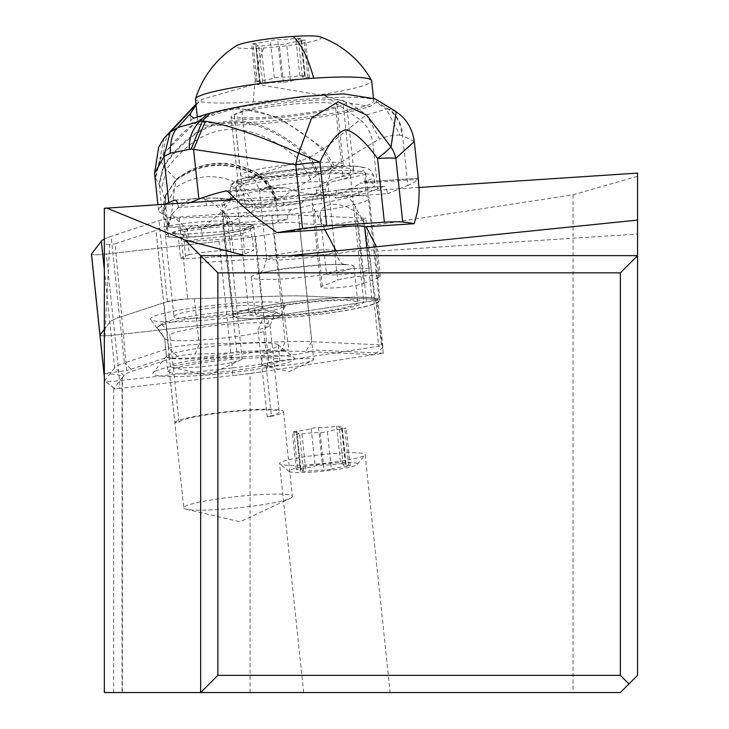 <?xml version="1.0" encoding="UTF-8"?>
<svg xmlns="http://www.w3.org/2000/svg" width="729" height="729" viewBox="0 0 729 729"><rect width="100%" height="100%" fill="white"/><g stroke="black" fill="none" stroke-linecap="round" stroke-linejoin="round"><path stroke-width="0.55" stroke-dasharray="3.65 2.73" d="M100.028 335.322A13.76 1.431 174 0 0 110.088 335.513A13.76 1.431 174 0 0 114.827 335.058L106.316 254.075A13.76 1.431 174 0 1 101.577 254.521A13.76 1.431 174 0 1 91.517 254.339A13.76 1.431 174 0 0 101.577 254.521A13.76 1.431 174 0 0 106.316 254.075L219.037 241.317A109.232 11.354 174 0 0 255.478 236.506L358.03 220.814A13.76 1.431 174 0 0 365.931 218.673A13.76 1.431 174 0 0 363.452 218.126L298.544 215.128A109.232 11.354 174 0 0 271.862 215.101L179.161 217.916A13.76 1.431 174 0 0 174.86 218.153A13.76 1.431 174 0 0 158.913 220.595L111.1 236.342A109.232 11.354 174 0 0 104.329 239.03A109.232 11.354 174 0 1 111.1 236.342L119.611 317.325L167.424 301.578A13.76 1.431 -6 0 1 183.371 299.136A13.76 1.431 -6 0 1 187.672 298.899L280.373 296.083A109.232 11.354 -6 0 1 307.055 296.12L371.963 299.109A13.76 1.431 -6 0 1 374.442 299.665A13.76 1.431 -6 0 1 366.541 301.806L263.989 317.489A109.232 11.354 -6 0 1 227.548 322.309L114.827 335.058A13.76 1.431 -6 0 1 110.088 335.513A13.76 1.431 -6 0 1 99.946 335.194M252.198 227.694A44.378 4.611 -6 0 1 204.038 236.105A44.378 4.611 -6 0 1 165.419 235.567A44.378 4.611 -6 0 1 166.923 234.164A44.378 4.611 -6 0 1 215.082 225.753A44.378 4.611 -6 0 1 253.692 226.291A44.378 4.611 -6 0 1 252.198 227.694M104.329 329.38L109.851 322.172A109.232 11.354 -6 0 1 119.611 317.325A109.232 11.354 174 0 0 109.851 322.172L104.329 329.38M175.434 315.147A44.378 4.611 174 0 0 173.939 316.559A44.378 4.611 174 0 0 212.549 317.097A44.378 4.611 174 0 0 260.709 308.686A44.378 4.611 174 0 0 262.203 307.274A44.378 4.611 174 0 0 223.593 306.736A44.378 4.611 174 0 0 175.434 315.147M637.565 173.101L637.565 675.346L620.37 692.55L104.329 692.55L104.329 373.348L126.673 370.614L115.146 243.805L156.052 230.337A36.122 3.754 -6 0 1 155.997 230.164A36.122 3.754 -6 0 1 191.527 222.655A36.122 3.754 -6 0 1 227.849 222.618A36.122 3.754 -6 0 1 222.746 225.124L272.865 223.603A25.797 2.679 -6 0 1 299.373 223.511A25.797 2.679 -6 0 1 299.355 223.63L364.901 226.655L383.39 353.21L266.058 371.152A100.629 10.461 -6 0 1 232.487 375.59L113.669 389.04L122.39 377.248C122.19 375.207 116.175 373.995 104.329 373.603M390.124 692.55L303.647 692.55L390.124 692.55L365.111 454.55A43.002 4.474 -6 0 1 364.928 455.033A43.002 4.474 -6 0 1 307.72 464.783A43.002 4.474 -6 0 1 279.863 463.981A43.002 4.474 -6 0 1 279.581 463.535A43.002 4.474 -6 0 1 336.971 453.301A43.002 4.474 -6 0 1 365.111 454.55M637.565 233.973L637.565 220.094L637.565 233.973L377.64 251.058L376.428 246.794M419.047 187.462L341.108 192.584L348.553 197.668L353.41 202.944L366.158 226.828M363.643 283.472L378.998 277.448A22.143 2.305 174 0 0 380.328 276.491A22.143 2.305 174 0 0 360.217 276.3A22.143 2.305 174 0 0 337.6 280.164L322.245 286.196A22.143 2.305 174 0 0 320.924 287.153A22.143 2.305 174 0 0 341.026 287.344A22.143 2.305 174 0 0 363.643 283.472L355.542 206.362M200.657 262.686L200.657 255.642L200.657 262.686L338.365 253.637A22.143 2.305 -6 0 1 357.538 250.776A22.143 2.305 -6 0 1 377.64 250.967A22.143 2.305 -6 0 1 377.64 251.058M338.365 253.637L336.16 250.904M200.657 692.55L200.657 255.642L637.565 255.642M324.76 229.544L314.144 209.077L312.003 202.316L313.789 194.379L235.85 199.5M341.108 192.584A22.143 2.305 -6 0 1 331.194 193.759A22.143 2.305 -6 0 1 313.789 194.379M109.715 244.47L104.329 244.224L104.329 345.273L109.715 244.47L115.146 243.805M104.329 208.294L104.329 244.224M637.565 176.29L573.067 194.807L364.901 226.655M222.181 213.67A73.966 7.691 -6 0 1 294.935 198.288A73.966 7.691 -6 0 1 369.302 198.206A73.966 7.691 -6 0 1 296.548 213.579A73.966 7.691 -6 0 1 222.181 213.67L232.916 315.748A73.966 7.691 174 0 0 307.274 315.666A73.966 7.691 174 0 0 380.037 300.284L369.302 198.206M104.329 345.273L104.329 373.348M104.329 376.31L104.785 380.638L114.207 388.338A5.158 0.538 -6 0 0 114.216 388.448A5.158 0.538 -6 0 0 119.766 388.347L119.62 380.656A13.76 1.431 -6 0 1 114.881 381.112A13.76 1.431 -6 0 1 104.83 380.93A13.76 1.431 -6 0 1 104.739 380.784A13.76 1.431 -6 0 1 104.785 380.638L114.644 367.771L124.058 375.471A100.629 10.461 -6 0 1 127.083 373.348A100.629 10.461 -6 0 1 133.052 371.006L172.664 357.957A36.122 3.754 -6 0 1 169.301 356.754A36.122 3.754 -6 0 1 169.319 356.59L126.673 370.614M124.058 375.471L122.071 378.069L122.071 692.55M113.669 692.55L113.669 389.04M250.065 692.55L250.065 373.603L232.487 375.59L232.341 367.899L119.62 380.656L114.827 335.058L227.548 322.309A109.232 11.354 174 0 0 263.989 317.489L373.931 300.676A6.88 0.711 174 0 0 377.877 299.601A6.88 0.711 174 0 0 376.647 299.327L307.055 296.12A109.232 11.354 174 0 0 280.373 296.083L194.361 298.699A20.64 2.141 174 0 0 187.891 299.054A20.64 2.141 174 0 0 163.979 302.717L119.611 317.325L124.404 362.924L168.773 348.316A20.64 2.141 -6 0 1 192.684 344.653A20.64 2.141 -6 0 1 199.154 344.298L195.135 354.048L275.289 351.615A25.797 2.679 -6 0 1 288.83 349.92L236.788 351.496A36.122 3.754 -6 0 1 230.811 352.964A36.122 3.754 -6 0 1 172.664 357.957L177.42 356.39A12.038 1.248 -6 0 1 195.135 354.048M250.065 373.603L266.058 371.152L268.782 363.088A109.232 11.354 -6 0 1 232.341 367.899L219.037 241.317A109.232 11.354 174 0 0 255.478 236.506L358.03 220.814A13.76 1.431 174 0 0 363.452 218.126L298.544 215.128A109.232 11.354 174 0 0 271.862 215.101L179.161 217.916A13.76 1.431 174 0 0 174.86 218.153A13.76 1.431 174 0 0 158.913 220.595L111.1 236.342M573.067 194.807L573.067 692.55M255.478 236.506L268.782 363.088L378.725 346.266L382.698 347.851L374.15 354.622L309.843 351.651A25.797 2.679 -6 0 1 283.854 355.798A71.387 7.418 174 0 0 261.547 355.779A25.797 2.679 -6 0 1 261.356 355.497A25.797 2.679 -6 0 1 275.289 351.615L281.157 351.442A100.629 10.461 -6 0 1 305.733 351.469L309.843 351.651A25.797 2.679 -6 0 0 312.677 350.102L313.67 359.625A25.797 2.679 174 0 0 287.736 359.652A25.797 2.679 174 0 0 262.358 365.019L261.356 355.497M194.361 298.699L199.154 344.298L285.167 341.682A109.232 11.354 -6 0 1 311.848 341.719L381.44 344.926L382.798 346.384L382.698 347.851M383.39 353.21L312.613 349.947A25.797 2.679 -6 0 1 312.677 350.102M299.355 223.63L312.613 349.947M272.865 223.603L288.83 349.92M236.788 351.496L222.746 225.124M227.849 222.618L242.156 358.732A36.122 3.754 174 0 0 205.833 358.768A36.122 3.754 174 0 0 170.304 366.277A36.122 3.754 174 0 0 171.935 367.197A36.122 3.754 174 0 0 206.617 366.24A36.122 3.754 174 0 0 240.752 359.962A36.122 3.754 174 0 0 242.156 358.732M170.304 366.277L169.301 356.754M104.329 269.694L114.644 367.771A109.232 11.354 -6 0 1 117.925 365.466A109.232 11.354 -6 0 1 124.404 362.924L133.052 371.006M283.344 306.964A67.943 7.062 -6 0 1 211.647 319.657A67.943 7.062 -6 0 1 150.666 319.43A67.943 7.062 -6 0 1 152.798 316.869A67.943 7.062 -6 0 1 228.542 303.811A67.943 7.062 -6 0 1 285.568 305.251A67.943 7.062 -6 0 1 283.344 306.964M157.182 327.521A62.357 6.479 -6 0 1 157.983 326.72A62.357 6.479 -6 0 1 159.177 326.036A62.357 6.479 -6 0 1 240.288 313.16A62.357 6.479 -6 0 1 279.918 313.907A62.357 6.479 -6 0 1 281.02 315.375A62.357 6.479 -6 0 1 278.979 316.951A62.357 6.479 -6 0 1 268.983 320.177L263.825 331.64A55.905 5.814 -6 0 1 203.847 339.832A55.905 5.814 -6 0 1 164.781 338.73A55.905 5.814 -6 0 1 164.645 338.393A55.905 5.814 -6 0 1 164.663 338.156L157.182 327.521L161.984 324.232A57.126 5.941 -6 0 1 162.795 323.33A57.126 5.941 -6 0 1 238.192 310.909A57.126 5.941 -6 0 1 274.514 311.584A57.126 5.941 -6 0 1 275.516 312.932A57.126 5.941 -6 0 1 263.561 317.552L268.983 320.177M179.097 422.465L169.957 335.458A50.31 5.231 -6 0 1 237.107 323.494A50.31 5.231 -6 0 1 270.031 324.952A50.31 5.231 -6 0 1 269.976 325.28A50.31 5.231 -6 0 1 258.039 329.672L267.188 416.678A50.31 5.231 174 0 0 279.18 411.958A50.31 5.231 174 0 0 246.247 410.5A50.31 5.231 174 0 0 191.089 417.763A50.31 5.231 174 0 0 179.097 422.465L174.832 422.747L169.447 371.553L167.752 371.662L164.663 338.156M161.984 324.232L169.957 335.458M155.177 371.216A71.387 7.418 174 0 0 153.072 372.674A71.387 7.418 174 0 0 211.2 374.67A71.387 7.418 174 0 0 292.338 360.819A71.387 7.418 174 0 0 294.279 357.83A71.387 7.418 174 0 0 283.854 355.798A25.797 2.679 -6 0 1 261.547 355.779A71.387 7.418 174 0 0 155.177 371.216M166.567 356.326A55.905 5.814 174 0 0 166.549 356.554A55.905 5.814 174 0 0 204.156 358.112A55.905 5.814 174 0 0 265.739 349.802L266.203 350.202A56.333 5.859 174 0 0 276.309 347.031A56.333 5.859 174 0 0 278.214 345.245A56.333 5.859 174 0 0 277.849 344.671A56.333 5.859 174 0 0 241.354 343.605A56.333 5.859 174 0 0 168.071 355.233A56.333 5.859 174 0 0 166.412 356.381A56.333 5.859 174 0 0 166.194 356.773M167.752 371.662A56.333 5.859 -6 0 1 242.912 358.495A56.333 5.859 -6 0 1 279.781 360.135A56.333 5.859 -6 0 1 267.771 365.092L266.076 365.202A54.611 5.677 -6 0 1 205.979 373.266A54.611 5.677 -6 0 1 169.447 371.726A54.611 5.677 -6 0 1 169.447 371.553M266.203 350.202L267.771 365.092M263.825 331.64L265.739 349.802M258.039 329.672L263.561 317.552M267.188 416.678L271.452 416.396L266.076 365.202M174.832 422.747A54.611 5.677 -6 0 1 229.389 411.484A54.611 5.677 -6 0 1 283.453 411.511A54.611 5.677 -6 0 1 271.452 416.396M283.453 411.511L292.375 496.431A54.611 5.677 174 0 0 237.472 496.485A54.611 5.677 174 0 0 183.754 507.84L169.447 371.726M183.754 507.84A54.611 5.677 174 0 0 186.205 509.225A54.611 5.677 174 0 0 238.656 507.785A54.611 5.677 174 0 0 290.26 498.29A54.611 5.677 174 0 0 292.375 496.431M262.358 365.019A25.797 2.679 174 0 0 263.515 365.676A25.797 2.679 174 0 0 288.292 364.992A25.797 2.679 174 0 0 312.677 360.509A25.797 2.679 174 0 0 313.67 359.625M169.328 356.563L156.052 230.337M380.037 300.284A73.966 7.691 174 0 0 305.67 300.375A73.966 7.691 174 0 0 232.916 315.748M281.522 317.808A73.1 7.6 -6 0 1 233.681 315.675A73.1 7.6 -6 0 1 331.248 298.27A73.1 7.6 -6 0 1 379.089 300.394A73.1 7.6 -6 0 1 281.522 317.808M364.974 181.357L365.493 174.404L332.488 181.539L326.665 185.986L325.325 188.228L326.264 197.75L275.024 203.847C257.228 204.958 245.409 204.813 239.577 203.418L238.729 194.925L236.096 187.845L231.366 186.597L230.838 184.82L233.672 183.034L230.564 187.025L230.036 190.187A73.1 7.983 -6.1 0 1 232.988 188.711A73.1 7.983 -6.1 0 1 286.515 177.931A73.1 7.983 -6.1 0 1 374.004 176.436A73.1 7.983 -6.1 0 1 369.639 179.735A73.1 7.983 -6.1 0 1 364.974 181.357L365.876 189.859C361.712 192.429 351.597 195.181 335.531 198.133L333.991 195.946L331.659 194.98L320.286 194.843L307.939 197.732L303.747 199.983L301.943 203.036L269.776 205.997L242.73 206.945L241.445 204.53L237.918 202.334L229.07 200.666L225.507 201.787L224.578 205.45A8.602 7.454 -85.1 0 0 217.88 198.078A8.602 7.454 -85.1 0 0 216.24 198.151L244.16 200.53A8.602 7.454 94.9 0 1 245.801 200.457A8.602 7.454 94.9 0 1 252.471 207.774L242.73 206.945M365.493 174.404A73.1 7.6 174 0 0 365.767 173.63A73.1 7.6 174 0 0 317.926 171.497A73.1 7.6 174 0 0 233.672 183.034M196.028 104.73L202.434 99.208L255.551 84.054L325.025 95.836L349.865 103.217L370.004 106.498L376.018 102.406L386.406 109.058L366.569 114.936L360.071 119.674C366.824 124.978 371.088 132.733 372.865 142.93L377.777 188.838L383.618 186.451A8.602 3.016 86.2 0 1 383.964 186.369A8.602 3.016 86.2 0 1 387.445 193.75L359.279 195.6A34.4 3.754 173.9 0 0 335.878 198.078L335.531 198.133M301.943 203.036L283.481 205.733A25.797 2.816 -6.1 0 1 252.471 207.774M387.445 193.75L407.885 185.376L402.554 135.558A34.4 32.067 102.2 0 0 389.086 109.177L388.329 109.086A34.4 32.112 -80.3 0 1 401.843 135.421A126.937 44.46 -93.8 0 0 400.002 135.202L386.406 109.058L388.329 109.086L376.583 101.668L375.244 98.852M365.876 189.859A73.1 7.983 173.9 0 0 370.551 188.237A73.1 7.983 173.9 0 0 374.906 184.938A73.1 7.983 173.9 0 0 363.443 181.922L359.962 183.225L418.328 179.389L418.109 178.323A172.008 18.772 -6.1 0 1 407.885 185.376M230.036 190.187L230.938 198.689M226.145 190.907L280.428 187.371A73.1 7.983 173.9 0 0 233.9 197.213A73.1 7.983 173.9 0 0 233.644 197.322M281.358 187.28L286.707 188.036C317.835 199.227 342.247 197.623 359.962 183.225M418.109 178.323L362.914 181.913L418.145 178.286M325.243 189.267A73.1 7.983 -6.1 0 1 316.377 190.479L317.133 188.237L320.86 184.966L327.266 181.384L336.752 177.712A54.183 5.914 173.9 0 0 342.867 175.744L350.458 172.636A54.183 5.914 173.9 0 0 353.693 170.194A54.183 5.914 173.9 0 0 308.841 169.137A54.183 5.914 173.9 0 0 249.172 179.288L241.581 182.396A54.183 5.914 173.9 0 0 238.611 184.155A64.507 7.044 -6.1 0 1 287.344 170.167A64.507 7.044 -6.1 0 1 362.195 167.287A64.507 7.044 -6.1 0 1 336.752 177.712M239.577 203.418A73.1 7.983 173.9 0 0 245.026 203.728L243.823 193.969L239.276 187.171L238.611 184.155M236.096 187.845A57.627 5.987 -6 0 1 235.749 187.289A57.627 5.987 -6 0 1 312.659 173.566A57.627 5.987 -6 0 1 350.367 175.242A57.627 5.987 -6 0 1 332.488 181.539M190.697 202.471L178.45 207.483L206.617 205.633A34.4 3.754 173.9 0 1 224.559 205.396L221.898 203.619L226.837 200.092M377.777 188.838A172.008 18.772 -6.1 0 1 322.045 203.191A206.416 22.535 173.9 0 0 291.983 209.542L290.014 210.553L288.411 212.522L287.417 215.146L287.162 219.429A206.416 22.535 173.9 0 0 278.296 221.716A258.02 28.167 -6.1 0 1 233.052 232.177A30.964 3.381 -6.1 0 1 202.37 236.05L201.587 228.806C196.32 223.867 191.645 224.204 187.572 229.817L167.916 226.099L163.26 214.217L163.159 213.068L174.523 188.264C195.873 173.949 218.326 172.928 241.882 185.193L257.629 174.687C267.379 180.637 273.512 189.303 276.045 200.685L278.296 221.716M167.916 226.099L171.57 214.308L187.572 229.817L188.337 236.971A30.964 3.381 -6.1 0 1 168.454 236.415A258.02 28.167 -6.1 0 1 165.219 232.597A258.02 28.167 -6.1 0 1 166.704 229.052A206.416 22.535 173.9 0 0 167.779 227.275L166.977 217.761A206.416 22.535 173.9 0 0 162.357 213.688A172.008 18.772 -6.1 0 1 158.512 210.326A172.008 18.772 -6.1 0 1 165.255 204.138M349.865 103.217L366.569 114.936L379.663 139.184A248.051 86.879 -93.8 0 0 372.865 142.939L332.624 167.205L317.552 174.887L276.045 200.685L257.082 208.667L231.895 221.361L233.052 232.177M325.025 95.836L360.071 119.674L323.986 148.634L310.39 156.99L318.928 174.085L322.045 203.191M162.357 213.688L159.25 184.683L163.651 166.759C203.774 110.252 252.152 107.227 308.804 157.683L310.39 156.99M154.584 173.593L155.596 178.113L160.225 159.451L163.651 166.759L176.072 179.325L165.456 195.946L164.818 207.063L165.118 200.357L161.483 188.601L166.422 169.356C203.992 119.091 248.717 116.266 300.594 160.89L310.472 179.179M155.596 178.113L158.968 184.328L163.26 166.221C203.81 108.894 252.763 105.869 310.117 157.127L318.719 174.204M163.533 166.595L158.968 184.328M159.35 184.829L161.483 188.601M166.977 217.716L165.118 200.357L165.747 194.907L164.818 207.063M165.219 232.597L163.26 214.217L164.481 208.321L165.747 194.907L176.354 180.09L176.072 179.325C201.887 159.779 229.589 158.038 259.187 174.094L300.594 160.89L308.804 157.683L317.552 174.887M277.047 200.092L259.187 174.094L258.567 174.313C229.261 158.594 201.787 160.316 176.145 179.48L165.72 195.746M165.711 195.764L164.763 207.328M275.516 200.949C273.001 189.522 266.841 180.856 257.036 174.942C228.414 160.025 201.514 161.674 176.318 179.899L165.948 195.08L164.581 207.993M274.951 201.222C272.409 189.75 266.231 181.074 256.417 175.215C228.077 160.59 201.386 162.221 176.354 180.09L174.523 188.264L171.57 214.308L167.296 225.644L168.454 236.415M165.775 194.843L176.354 180.181M287.162 219.429L167.779 227.275M188.337 236.971L202.37 236.05M229.644 221.999L201.587 228.806L222.764 210.927L231.895 221.361L229.644 221.999L222.764 210.927L241.882 185.193L257.082 208.667M276.637 200.338C274.168 189.039 268.144 180.364 258.567 174.313L257.629 174.687M168.554 226.464L171.798 214.627C188.456 193.923 205.25 192.811 222.172 211.292L227.84 222.527M246.202 228.396L227.011 231.412L230.783 235.385L232.059 238.638L233.881 255.642L244.835 253.92L253.601 250.329A43.002 4.693 -6.1 0 0 189.294 254.549L187.836 240.953L186.095 234.601L184.364 231.576L179.68 230.209A44.223 4.83 173.9 0 1 232.168 223.985A44.223 4.83 173.9 0 1 253.637 225.352L245.008 228.633L242.657 233.517L250.393 230.291L250.794 227.211L251.596 226.108L253.637 225.352M186.095 234.601L178.35 237.736L176.491 234.428L172.254 233.253L181.211 234.428L227.011 231.412M181.94 234.346L183.435 235.431L183.89 238.465L178.35 237.736L180.528 258.139L185.649 258.813L183.89 238.465M233.881 255.642L185.649 258.813M189.294 254.549L180.528 258.139M187.836 240.953A43.002 4.693 173.9 0 1 225.826 236.442A43.002 4.693 173.9 0 1 252.143 236.725L250.402 230.291M252.143 236.725L253.601 250.329M244.835 253.92L242.657 233.517L230.783 235.385M332.624 167.205L322.546 149.673C258.886 92.437 204.785 95.699 160.225 159.451L160.016 158.466L155.35 177.338M164.043 138.136L160.016 158.466L163.733 153.327L198.671 119.693L237.016 107.71L278.788 117.36L323.986 148.634L334.292 166.239M193.805 118.134A94.606 10.324 173.9 0 0 190.87 121.142A94.606 10.324 173.9 0 0 264.891 123.338A94.606 10.324 173.9 0 0 370.004 106.498M343.423 93.841A94.606 10.324 173.9 0 0 303.884 96.447M376.583 101.668L376.018 102.406M231.066 116.84A54.183 5.914 -6.1 0 0 275.908 117.888A54.183 5.914 -6.1 0 0 335.586 107.737L343.177 104.63A54.183 5.914 -6.1 0 0 346.412 102.188A54.183 5.914 -6.1 0 0 301.56 101.14A54.183 5.914 -6.1 0 0 241.891 111.282L234.301 114.398A54.183 5.914 -6.1 0 0 231.066 116.84L238.374 185.093M396.175 111.737L389.086 109.177M414.291 141.581L402.554 135.558A126.964 44.469 -93.8 0 0 401.843 135.421M364.682 226.919L362.678 221.005C353.456 201.386 317.243 198.069 320.396 217.133L322.482 223.648L326.601 229.425M178.45 207.483A8.602 3.016 -93.8 0 0 177.584 203.327M170.13 132.222C165 139.075 162.931 147.222 163.897 156.644M327.758 272.956A21.506 2.351 -6.1 0 1 351.442 268.928A21.506 2.351 -6.1 0 1 369.238 269.347A21.506 2.351 -6.1 0 1 367.954 270.313A21.506 2.351 -6.1 0 1 344.279 274.341A21.506 2.351 -6.1 0 1 326.483 273.922A21.506 2.351 -6.1 0 1 327.758 272.956M316.377 190.479L317.288 198.981A73.1 7.983 173.9 0 0 326.264 197.75M245.026 203.728A54.183 5.914 173.9 0 0 317.288 198.981M286.789 315.739A57.627 5.987 174 0 0 363.689 302.016A57.627 5.987 174 0 0 325.981 300.339A57.627 5.987 174 0 0 249.081 314.062A57.627 5.987 174 0 0 286.789 315.739M288.921 314.91A51.604 5.367 -6 0 1 255.15 313.415A51.604 5.367 -6 0 1 324.022 301.123A51.604 5.367 -6 0 1 357.793 302.626A51.604 5.367 -6 0 1 288.921 314.91M285.13 278.779A51.604 5.367 174 0 0 353.993 266.495A51.604 5.367 174 0 0 320.222 264.992A51.604 5.367 174 0 0 251.35 277.284A51.604 5.367 174 0 0 285.13 278.779M274.396 176.691A51.604 5.367 -6 0 1 240.625 175.197A51.604 5.367 -6 0 1 309.497 162.904A51.604 5.367 -6 0 1 343.268 164.408A51.604 5.367 -6 0 1 274.396 176.691M268.135 117.141A51.604 5.367 174 0 0 337.008 104.858A51.604 5.367 174 0 0 303.237 103.354A51.604 5.367 174 0 0 234.364 115.647A51.604 5.367 174 0 0 268.135 117.141M315.812 98.415A88.583 9.213 -6 0 1 373.786 100.994A88.583 9.213 -6 0 1 255.56 122.08A88.583 9.213 -6 0 1 197.586 119.51A88.583 9.213 -6 0 1 315.812 98.415M195.463 99.29A88.583 9.213 174 0 0 253.437 101.869A88.583 9.213 174 0 0 371.662 80.773M320.25 36.869A43.002 4.474 -6 0 1 306.8 42.628A43.002 4.474 -6 0 1 263.907 47.941A43.002 4.474 174 0 1 236.615 45.654M300.649 38.455A14.471 1.504 174 0 0 298.434 39.503A14.471 1.504 174 0 0 304.011 40.104L305.524 40.268L301.478 41.097A14.471 1.504 174 0 0 286.661 43.95L279.362 44.843A14.471 1.504 174 0 0 271.553 44.934A14.471 1.504 174 0 0 261.182 46.036L256.417 45.936A14.471 1.504 174 0 0 258.631 44.879A14.471 1.504 174 0 0 253.054 44.287L251.551 44.123L255.587 43.284A14.471 1.504 174 0 0 270.413 40.441L277.703 39.548A14.471 1.504 174 0 0 285.522 39.448A14.471 1.504 174 0 0 295.883 38.355L301.25 38.172L300.649 38.455L304.585 75.88L305.187 75.597L299.819 75.78A14.471 1.504 -6 0 1 289.449 76.882A14.471 1.504 -6 0 1 281.64 76.973L274.341 77.875A14.471 1.504 -6 0 1 259.524 80.719L255.478 81.548L256.991 81.712A14.471 1.504 -6 0 1 262.568 82.313A14.471 1.504 -6 0 1 260.353 83.37L265.11 83.471A14.471 1.504 -6 0 1 275.48 82.368A14.471 1.504 -6 0 1 283.299 82.277L290.589 81.384A14.471 1.504 -6 0 1 305.415 78.532L309.451 77.702L307.948 77.538A14.471 1.504 -6 0 1 302.362 76.937A14.471 1.504 -6 0 1 304.585 75.88M303.647 692.55L279.581 463.535M311.538 472.146A34.4 3.572 -6 0 1 289.249 471.499A34.4 3.572 -6 0 1 334.939 462.951A34.4 3.572 -6 0 1 357.301 464.346A34.4 3.572 -6 0 1 311.538 472.146M331.367 469.303A14.471 1.504 -6 0 1 346.184 466.46L350.23 465.621L348.717 465.457A14.471 1.504 -6 0 1 343.14 464.865A14.471 1.504 -6 0 1 345.355 463.808L340.598 463.708A14.471 1.504 -6 0 1 330.228 464.81A14.471 1.504 -6 0 1 322.409 464.902L315.119 465.795A14.471 1.504 -6 0 1 300.293 468.647L296.256 469.476L297.76 469.64A14.471 1.504 -6 0 1 303.346 470.241A14.471 1.504 -6 0 1 301.123 471.289L305.888 471.39A14.471 1.504 -6 0 1 316.258 470.296A14.471 1.504 -6 0 1 324.068 470.196L331.367 469.303L327.43 431.869L320.131 432.762A14.471 1.504 174 0 0 312.322 432.862A14.471 1.504 174 0 0 301.952 433.965L297.186 433.864A14.471 1.504 174 0 0 299.409 432.807A14.471 1.504 174 0 0 293.833 432.206L292.32 432.042L296.366 431.213A14.471 1.504 174 0 0 311.183 428.36L318.482 427.467A14.471 1.504 174 0 0 326.291 427.376A14.471 1.504 174 0 0 336.661 426.274L341.418 426.374A14.471 1.504 174 0 0 339.204 427.431A14.471 1.504 174 0 0 344.781 428.032L346.293 428.187L342.247 429.026A14.471 1.504 174 0 0 327.43 431.869M106.316 254.075L219.037 241.317M298.544 215.128L311.848 341.719L305.733 351.469M371.963 299.109L363.452 218.126M358.03 220.814L366.541 301.806M167.424 301.578L158.913 220.595M179.161 217.916L187.672 298.899M281.157 351.442L285.167 341.682L271.862 215.101M378.998 277.448L375.781 246.858M334.192 247.714L337.6 280.164M322.245 286.196L314.144 209.077M177.42 356.39L168.773 348.316L163.979 302.717M373.931 300.676L378.725 346.266M381.44 344.926L376.647 299.327M169.201 356.599L167.998 344.033M283.481 205.733A8.602 2.834 -98.3 0 1 285.167 197.805A8.602 2.834 -98.3 0 1 285.495 197.814L337.901 190.16A8.602 2.834 81.7 0 0 337.573 190.151A8.602 2.834 81.7 0 0 335.878 198.078M244.115 195.226A73.1 7.983 -6.1 0 1 238.729 194.925M244.16 200.53A34.4 3.754 173.9 0 0 285.495 197.814M383.618 186.451L355.451 188.301A25.797 2.816 -6.1 0 0 337.901 190.16M166.977 217.761L291.983 209.542M216.24 198.151A25.797 2.816 -6.1 0 0 202.79 198.334L175.325 200.138M359.279 195.6A8.602 3.016 -93.8 0 0 355.798 188.219A8.602 3.016 -93.8 0 0 355.451 188.301M400.002 135.211A333.117 116.686 -93.8 0 0 379.663 139.184M166.704 229.052L164.481 208.321M172.254 233.253L179.68 230.209M184.364 231.576A41.717 4.556 -6.1 0 1 224.322 226.637A41.717 4.556 -6.1 0 1 231.12 226.272A41.717 4.556 -6.1 0 1 250.794 227.211M183.826 241.809L232.059 238.638M228.341 191.873L286.707 188.036M280.428 187.371L226.555 190.916M202.79 198.334A8.602 3.016 86.2 0 1 203.136 198.252A8.602 3.016 86.2 0 1 206.617 205.633M241.891 111.282L249.172 179.288M350.458 172.636L343.177 104.63M241.581 182.396L234.301 114.398M335.586 107.737L342.867 175.744M289.185 259.469A34.4 3.572 -6 0 1 266.677 258.467A34.4 3.572 -6 0 1 312.586 250.275A34.4 3.572 -6 0 1 335.103 251.277A34.4 3.572 -6 0 1 289.185 259.469M282.032 191.408A34.4 3.572 174 0 0 327.95 183.216A34.4 3.572 174 0 0 305.433 182.223A34.4 3.572 174 0 0 259.524 190.415A34.4 3.572 174 0 0 282.032 191.408M253.437 101.869A96.328 33.744 86.2 0 1 263.907 47.941M307.948 77.538L304.011 40.104M301.478 41.097L305.415 78.532M299.819 75.78L295.883 38.355M281.64 76.973L277.703 39.548M274.341 77.875L270.413 40.441M259.524 80.719L255.587 43.284M256.991 81.712L253.054 44.287M260.353 83.37L256.417 45.936M265.11 83.471L261.182 46.036M283.299 82.277L279.362 44.843M290.589 81.384L286.661 43.95M348.717 465.457L344.781 428.032M342.247 429.026L346.184 466.46M345.355 463.808L341.418 426.374M320.131 432.762L324.068 470.196M301.952 433.965L305.888 471.39M297.186 433.864L301.123 471.289M293.833 432.206L297.76 469.64M296.366 431.213L300.293 468.647M311.183 428.36L315.119 465.795M318.482 427.467L322.409 464.902M336.661 426.274L340.598 463.708M374.442 299.665L365.931 218.673M253.692 226.291L262.203 307.274M165.419 235.567L173.939 316.559M380.328 276.491L377.64 250.967M320.924 287.153L312.085 203.063M122.39 692.55L122.39 377.549M305.205 279.052L299.373 223.511M104.739 380.784L104.329 376.939M114.216 388.448L104.83 380.93M382.853 346.867L377.877 299.601M281.02 315.375L285.568 305.251M162.795 323.33L157.983 326.72M274.514 311.584L279.918 313.907M164.781 338.73L150.666 319.43M166.412 356.381L153.072 372.674M277.849 344.671L294.279 357.83M278.214 345.245L279.781 360.135M164.645 338.393L166.549 356.554M269.976 325.28L275.516 312.932M270.031 324.952L279.18 411.958M186.205 509.225L240.133 521.8L290.26 498.29M263.515 365.676L288.994 371.617L312.677 360.509M162.685 293.796L155.997 230.164M171.935 367.197L207.592 375.508L240.752 359.962M365.767 173.63L379.089 300.394M174.969 200.101L203.136 198.252L217.88 198.078L245.801 200.457C254.922 200.994 268.044 200.111 285.167 197.805L337.573 190.151L383.964 186.369M230.829 184.829L234.683 181.694L242.347 178.605L275.781 171.725L323.284 166.622L357.711 166.248L367.316 168.153L371.526 171.005L374.004 176.436L374.906 184.938M221.898 203.61L233.681 315.675M158.512 210.326L157.901 204.621M165.765 194.871L165.765 194.88C164.143 198.133 163.269 204.193 163.159 213.059L163.278 214.499M244.935 228.66L252.462 225.58M245.801 228.423L227.166 231.348M181.503 234.346L227.412 231.33M182.013 234.355L173.611 233.253M195.973 104.138L202.425 99.19M190.87 121.142L190.269 115.537M366.924 247.76L369.238 269.347M320.396 217.133L326.483 273.922M346.412 102.188L353.693 170.194M350.367 175.242L363.689 302.016M235.749 187.289L249.081 314.062M353.993 266.495L357.793 302.626M251.35 277.284L255.15 313.415M266.677 258.467L263.251 270.386L258.831 274.095C265.839 271.243 286.078 268.254 319.566 265.146C334.711 264.363 343.532 264.299 346.02 264.937C345.236 262.121 342.302 270.167 335.103 251.277L327.95 183.216C331.075 163.232 335.613 170.504 335.787 167.588C323.038 171.406 302.799 174.386 275.061 176.546C259.907 177.32 251.086 177.393 248.598 176.755C249.391 179.562 252.316 171.525 259.524 190.415L266.677 258.467M337.008 104.858L343.268 164.408M234.364 115.647L240.625 175.197M197.322 116.977L197.586 119.51M373.476 98.032L373.786 100.994M309.451 77.702L305.524 40.268M302.362 76.937L298.434 39.503M305.187 75.597L301.25 38.172M255.478 81.548L251.551 44.123M262.568 82.313L258.631 44.879M259.752 83.653L255.815 46.219M289.249 471.499L279.863 463.981M357.301 464.346L364.928 455.033M350.23 465.621L346.293 428.187M343.14 464.865L339.204 427.431M300.521 471.572L296.594 434.147M303.346 470.241L299.409 432.807M296.256 469.476L292.32 432.042M345.956 463.526L342.019 426.091"/><path stroke-width="1.09" d="M104.329 269.694L101.34 241.181A109.232 11.354 174 0 1 104.329 239.03A109.232 11.354 174 0 0 101.34 241.181L91.48 254.056A13.76 1.431 174 0 0 91.435 254.202A13.76 1.431 174 0 0 91.517 254.339A13.76 1.431 174 0 1 91.48 254.056L99.991 335.048L104.329 329.38L99.991 335.048A13.76 1.431 174 0 0 99.946 335.194A13.76 1.431 -6 0 1 99.991 335.048L104.329 376.31M235.85 199.5L104.329 208.294L104.329 692.55L200.657 692.55L200.657 255.642L637.565 255.642L620.37 272.846L620.37 675.346L217.862 675.346L200.657 692.55L620.37 692.55L628.963 683.948L620.37 675.346M419.047 187.462L637.565 173.101L637.565 675.346L628.963 683.948M366.158 226.828L376.428 246.794M336.16 250.904L324.76 229.544M289.85 255.642L637.565 220.094M106.543 207.993L184.993 239.978L244.771 255.642M184.993 239.978L217.862 272.846L620.37 272.846M217.862 675.346L217.862 272.846M104.329 376.939L99.946 335.194A13.76 1.431 174 0 0 100.028 335.322M233.644 197.322A73.1 7.983 173.9 0 0 230.938 198.689L226.837 200.092M165.255 204.138A172.008 18.772 -6.1 0 1 168.782 202.571L163.897 156.644L154.557 173.347L158.649 147.313L164.043 138.136L195.973 104.138M177.584 203.327A8.602 3.016 -93.8 0 0 174.969 200.101A8.602 3.016 -93.8 0 0 174.623 200.183L168.782 202.571M364.682 226.919A21.506 2.351 173.9 0 0 364.682 226.837A21.506 2.351 173.9 0 0 350.257 226.163A21.506 2.351 173.9 0 0 326.601 229.425L277.056 232.679A172.008 18.772 -6.1 0 1 302.581 228.596A34.4 3.754 -6.1 0 1 326.765 225.999L384.374 222.217A34.4 3.754 -6.1 0 1 402.718 222.008L395.893 158.266A34.4 29.944 -120.8 0 0 391.026 147.003L366.669 115.073L338.101 101.85L311.593 117.998L298.69 153.117C257 134.838 225.908 124.212 205.405 121.26L199.956 121.26L207.009 114.052L193.805 118.134L190.269 115.537L190.533 113.414L177.785 127.557L170.13 132.222L164.043 138.136M190.533 113.414L196.447 104.293M207.009 114.052L210.18 113.168C233.954 107.181 265.192 101.604 303.884 96.447L343.423 93.841L375.244 98.852M396.184 111.737C406.427 118.745 412.468 128.696 414.291 141.581L395.893 158.266A34.4 3.754 173.9 0 0 377.54 158.466A34.4 3.171 144.1 0 0 391.026 147.003L396.184 111.737L375.007 98.725M402.718 222.008A172.008 18.772 -6.1 0 1 414.227 223.666L364.71 226.919M418.328 179.389L419.175 190.998L418.683 203.364L417.325 212.303L414.227 223.666M226.154 190.907L228.341 191.873L241.044 204.43L254.786 216.322L277.056 232.679M205.405 121.26L193.559 149.345L198.889 199.108A172.008 18.772 -6.1 0 1 225.762 190.962L226.555 190.916M198.889 199.108L190.697 202.471M210.18 113.168L202.215 121.178L191.226 149.017L170.24 153.145L163.897 156.644L170.258 132.131L196.028 104.648M189.303 148.935C188.939 137.991 192.483 128.76 199.956 121.26L177.785 127.557C172.782 131.976 170.276 140.506 170.24 153.145M191.226 149.017L295.746 164.79A34.4 12.694 100.4 0 1 298.69 153.117L319.931 162.203A34.4 3.754 173.9 0 0 295.746 164.79L302.581 228.596M373.476 98.032L371.662 80.773A88.583 9.213 174 0 0 371.535 80.372A88.583 9.213 174 0 0 313.689 78.194A88.583 9.213 174 0 0 195.509 98.871A88.583 9.213 174 0 0 195.463 99.29L197.322 116.977M195.509 98.871A96.328 96.328 0 0 1 236.615 45.654A43.002 4.474 174 0 1 293.158 36.45A43.002 4.474 -6 0 1 320.25 36.869A96.328 96.328 0 0 1 371.535 80.372M101.34 241.181L91.48 254.056M375.781 246.858L375.59 244.99M175.325 200.138L174.623 200.183M384.374 222.217L377.54 158.466C365.156 141.408 354.522 131.803 345.646 129.662C337.582 132.086 329.007 142.93 319.931 162.203L326.765 225.999M293.158 36.45A96.328 33.744 86.2 0 1 313.689 78.194M99.946 335.194L91.435 254.202M157.901 204.621L154.584 173.593M414.291 141.581L418.564 181.43M364.682 226.837L366.924 247.76"/></g></svg>
